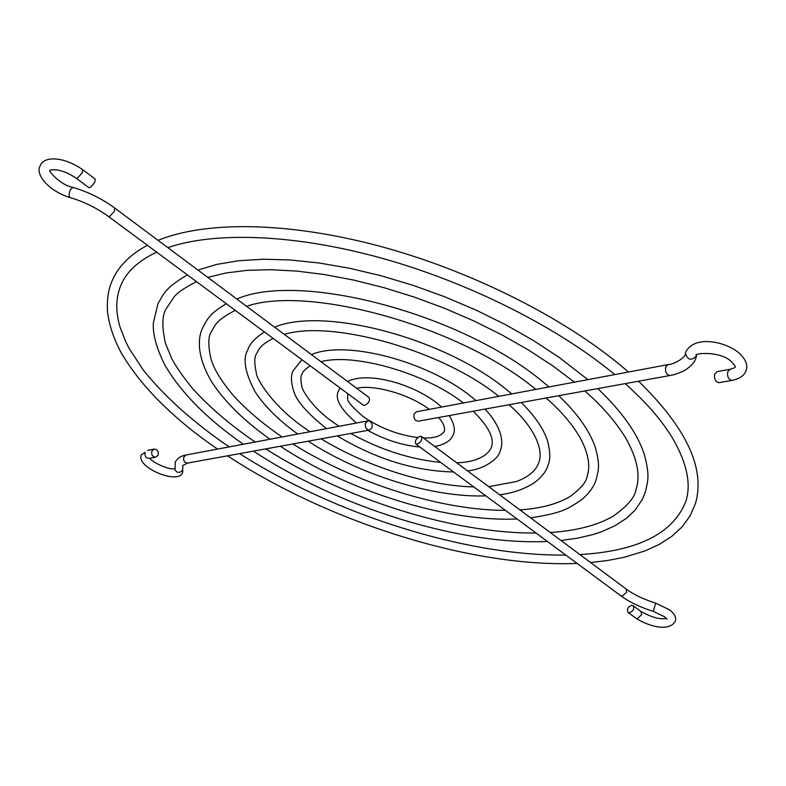 <?xml version="1.0" encoding="UTF-8"?>
<svg xmlns="http://www.w3.org/2000/svg" width="786" height="786" viewBox="0 0 786 786"><rect width="100%" height="100%" fill="white"/><g stroke="black" fill="none" stroke-linecap="round" stroke-linejoin="round"><path stroke-width="1.18" d="M685.49 352.855L685.647 352.256C694.323 334.541 726.274 341.586 739.616 353.484C745.737 359.507 747.938 365.038 746.209 370.088C744.607 375.364 739.901 378.803 732.08 380.395L719.003 382.654C715.506 382.025 714.052 379.216 714.641 374.205L717.029 371.64L730.086 369.302C733.898 368.182 735.568 367.416 735.107 366.993C735.883 367.033 734.782 365.382 731.786 362.022C720.33 350.025 691.081 353.533 696.563 355.645L696.484 355.97C691.189 360.98 687.495 360.057 685.392 353.209L685.196 353.946C686.65 356.078 675.213 364.409 668.041 364.606L665.654 367.121C665.035 372.102 666.508 374.883 670.075 375.482C672.462 374.755 671.686 375.973 682.936 371.385C690.668 366.964 695.079 362.179 696.18 357.06L696.563 355.675M668.041 364.606L416.521 411.766L414.124 414.006C413.416 418.358 414.802 420.756 418.28 421.198L670.075 375.482M95.135 179.011C95.479 181.831 93.701 184.681 89.81 187.559L88.72 187.579L76.262 178.284L77.342 178.265L82.265 172.812L82.697 169.688L95.135 179.011M82.697 169.688C61.73 155.147 43.161 157.023 40.43 165.355C34.25 174.561 49.842 191.646 70.042 197.551C83.955 201.648 96.766 207.956 108.497 216.494L363.466 405.262L364.724 405.468C368.673 403.257 370.157 400.634 369.165 397.608L114.756 208.084C101.984 198.72 87.993 191.813 72.784 187.363C60.001 185.191 46.905 169.137 50.127 170.454L50.078 170.493C47.465 170.984 57.751 165.591 76.262 178.284M158.084 455.173C158.841 451.41 157.544 449.386 154.203 449.101L151.914 451.036C151.158 454.789 152.445 456.823 155.775 457.118L158.084 455.173M365.5 423.074L367.887 420.883C371.336 421.296 372.711 423.605 371.994 427.839L369.597 430.04C366.138 429.618 364.783 427.299 365.5 423.074M629.389 612.795C633.3 611.144 634.538 608.757 633.074 605.633L631.728 605.259C627.817 606.93 626.589 609.317 628.053 612.432L629.389 612.795M420.097 436.259L421.384 436.505C422.475 439.57 421.041 442.145 417.081 444.247L415.804 444.002C414.703 440.956 416.138 438.372 420.097 436.259M732.08 380.395C728.583 379.756 727.129 376.916 727.708 371.876L730.086 369.302M70.042 197.551C68.706 196.264 68.844 193.592 70.465 189.534L72.784 187.363M108.497 216.494L109.578 216.504L114.412 211.228L114.756 208.084M182.853 467.611L182.696 469.94C179.945 473.211 177.39 473.231 175.052 469.999L175.268 462.178C177.341 458.199 180.967 455.801 186.154 454.966L183.845 456.931C183.099 460.694 184.366 462.738 187.667 463.062L182.774 465.479L182.666 472.366C178.727 485.591 134.563 466.707 141.559 454.622L145.223 452.343C144.467 456.077 145.754 458.1 149.075 458.395L155.775 457.118M421.384 436.505L626.049 588.96C633.811 594.638 643.695 599.364 655.681 603.137L669.652 609.877C674.565 613.797 676.461 617.541 675.331 621.087C668.974 632.858 647.153 625.489 636.002 618.277L637.338 618.651L641.631 614.711L641.003 611.498C651.771 617.442 660.23 619.732 666.361 618.346M626.049 588.96L626.639 592.192L622.276 596.22L620.911 595.857C629.635 602.184 640.413 607.352 653.235 611.361L664.514 616.715L667.039 619.289M655.681 603.137L653.235 611.361M174.718 468.78C168.803 470.146 151.325 461.814 149.88 458.238M187.353 274.874C164.48 288.501 164.186 293.433 157.957 303.671L153.349 323.017C152.651 334.207 156.463 348.159 164.785 364.881C180.721 392.381 206.895 418.84 243.296 444.247M255.195 442.017L249.162 437.89C226.859 422.043 208.103 405.694 192.875 388.844C183.325 377.162 176.28 367.091 171.761 358.642L165.463 343.315C161.7 326.318 162.044 314.636 166.514 308.269L174.03 297.039C177.145 292.824 184.631 287.686 196.49 281.634M207.789 277.389L226.034 272.958L247.158 270.355L270.865 269.696L296.823 271.091L324.618 274.56L353.788 280.101L383.843 287.637L414.251 297.079L444.454 308.25L473.919 320.973L502.116 334.993L528.546 350.055L552.784 365.873L574.428 382.153M226.309 303.71C209.125 314.046 207.789 318.654 202.916 327.241C197.62 337.508 196.421 356.962 212.407 382.929C225.268 402.363 244.475 421.129 270.03 439.236M282.095 436.977L276.014 432.772C258.849 420.431 244.417 407.777 232.705 394.808C216.779 375.325 213.33 366.129 210.933 358.838C207.946 344.995 208.133 335.917 211.493 331.584C214.942 325.65 215.688 320.393 235.279 310.352M246.588 306.294C308.819 284.738 460.174 326.534 535.806 389.394M264.401 331.918C255.008 338.147 249.535 344.013 248.003 349.495C242.52 358.2 244.829 372.21 254.959 391.526C264.558 406.283 278.824 420.451 297.766 434.039M310.008 431.74L303.858 427.476C273.184 406.48 256.246 378.744 256.334 373.045C254.192 363.289 254.281 356.805 256.619 353.592C259.036 349.328 259.429 345.712 273.106 338.353M284.326 334.404C331.79 319.597 442.037 350.291 498.805 396.341M301.962 359.723L293.296 370.501C290.653 375.119 290.849 382.163 293.876 391.654C296.735 401.233 307.621 413.564 326.544 428.635M339.021 426.297L332.763 421.974C312.445 407.806 301.706 389.797 301.775 386.005C300.566 379.766 300.625 375.885 301.952 374.362C302.06 372.358 304.801 369.508 310.185 365.804M321.022 361.737C353.248 352.668 425.187 372.819 463.337 402.992M147.395 245.291C130.928 254.094 119.492 265.226 113.076 278.706C108.507 288 106.67 299.211 107.564 312.337C109.303 325.826 113.999 339.581 121.673 353.612C141.49 386.928 173.431 418.761 217.506 449.081M229.247 446.88L223.263 442.823C190.025 419.41 163.321 395.103 143.18 369.901L129.199 348.503L125.544 341.301L120.091 327.222C115.237 311.001 115.748 296.45 121.624 283.569C127.401 270.964 139.073 260.48 156.66 252.149M167.88 247.659C214.116 231.506 294.102 233.884 381.583 258.142C469.036 282.479 557.795 327.29 614.79 374.588M340.063 387.93L338.854 390.298C334.089 397.765 339.955 408.681 356.441 423.035M417.749 437.566C397.657 434.913 379.343 427.81 362.788 416.256C352.187 406.952 347.147 401.184 347.687 398.983L347.717 393.599M356.746 388.353C373.114 384.089 409.516 394.179 429.294 409.368M367.72 430.374C384.835 439.846 402.226 445.397 419.871 447.018M434.884 446.556C445.269 444.395 451.4 440.356 453.267 434.452C455.556 430.139 454.21 423.851 449.228 415.578M438.509 417.523C443.108 422.367 445.063 426.955 444.365 431.288C441.123 436.201 434.118 438.431 423.34 437.959M227.537 455.831C328.676 522.346 472.131 567.777 577.071 563.405M590.581 562.54L607.755 560.477L623.858 557.362L645.011 550.927L659.385 544.344L671.853 536.317L682.189 526.807L690.157 515.822L695.482 503.433C705.504 468.682 686.522 427.938 638.546 381.21M625.302 383.617C645.355 402.049 658.147 415.627 671.608 436.554C686.718 462.05 691.474 483.636 685.883 501.301C673.258 533.429 637.918 551.183 579.872 554.562M337.263 435.906C375.718 458.985 414.497 471.01 453.591 471.983M467.631 470.952C485.227 468.888 499.277 458.159 500.318 450.378C503.561 443.618 502.598 427.613 484.982 409.084M473.201 411.225C488.705 426.523 494.748 438.598 491.309 447.43C486.338 458.867 468.977 462.62 456.666 462.787M308.22 441.182C359.683 474.852 433.469 497.931 485.807 495.838M499.542 494.718C512.059 493.353 523.486 489.491 533.802 483.125C541.701 477.171 546.427 471.217 547.97 465.243C550.475 460.095 550.377 452.117 547.665 441.3C543.824 429.048 535.011 416.118 521.236 402.501M508.945 404.741C531.169 423.654 544.521 447.824 538.842 462.492C536.013 470.667 528.497 477.023 516.284 481.572L488.745 486.681M280.317 446.242C348.689 491.378 447.224 522.277 517.05 518.966M530.648 517.895C564.338 512.649 568.681 508.169 581.326 499.955C589.313 493.195 594.314 486.22 596.328 479.047C598.47 469.743 600.278 465.381 595.375 447.578C589.775 430.974 577.563 413.682 558.767 395.692M546.103 397.991C560.634 410.665 571.864 423.703 579.783 437.114C588.301 452.716 590.728 465.843 587.054 476.503C586.425 482.024 580.726 488.725 569.958 496.585C557.52 504.023 540.837 508.454 519.919 509.898M253.446 451.125C338.363 507.196 460.105 545.533 547.449 541.475M560.988 540.493L577.219 538.223L592.182 534.775L600.563 532.102L614.672 525.932L626.658 518.161L634.882 510.379L642.191 499.719L645.463 491.781C647.743 480.668 650.12 476.788 644.412 454.721C637.643 433.764 622.109 411.717 597.812 388.598M584.843 390.956C601.86 405.773 615.418 421.345 625.499 437.664C637.171 458.091 640.678 475.343 636.041 489.442C634.96 497.253 627.425 506.115 613.424 516.019C597.606 525.284 576.56 530.786 550.269 532.515M147.513 450.407L154.203 449.101M367.887 420.883L186.154 454.966M587.83 379.648L559.062 357.316L533.507 340.574L505.614 324.706L475.864 310.028L444.797 296.803L412.994 285.308L381.043 275.739L349.544 268.262L319.057 262.986L290.113 259.97L263.182 259.233L238.649 260.726L216.838 264.371L197.984 270.079M265.727 448.894C344.907 499.257 454.416 533.91 536.032 533.016M548.992 386.928L543.038 381.996C462.001 314.056 300.39 271.229 236.812 299.004M292.864 443.962C355.39 483.252 441.329 510.419 505.408 510.35M511.765 393.904L505.84 389.06C443.677 338.334 324.235 306.353 274.589 327.153M321.12 438.834C366.482 466.53 427.368 485.836 473.762 486.917M476.041 400.605L470.195 395.83C426.7 361.275 346.115 339.719 311.423 354.584M350.733 433.459C380.316 449.749 410.292 459.397 440.641 462.404M628.417 372.033L622.443 366.924C562.992 317.023 469.93 270.355 378.852 245.959C287.705 221.711 205.618 220.856 158.055 240.339M239.602 453.64C335.042 514.584 466.638 556.38 565.782 555.054M441.644 407.06L435.994 402.334C410.98 383.362 367.691 371.385 347.52 381.475M641.003 611.498L633.074 605.633M636.002 618.277L628.053 612.432M415.804 444.002L620.911 595.857M369.597 430.04L187.667 463.062"/></g></svg>
